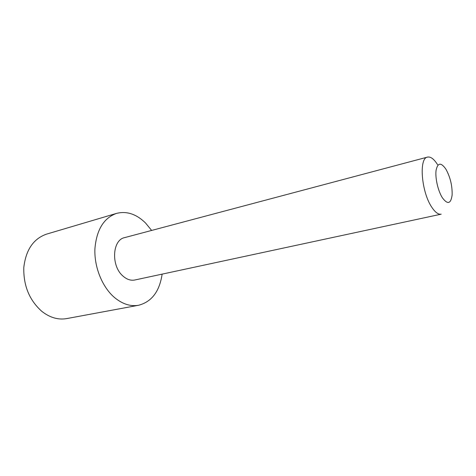 <?xml version="1.0" encoding="UTF-8"?>
<svg xmlns="http://www.w3.org/2000/svg" width="476" height="476" viewBox="0 0 476 476"><rect width="100%" height="100%" fill="white"/><g stroke="black" fill="none" stroke-linecap="round" stroke-linejoin="round"><path stroke-width="0.71" d="M151.63 230.438L145.573 223.036C136.422 214.057 126.735 210.844 116.513 213.397C103.726 217.996 96.521 229.837 94.902 248.912C94.177 266.84 102.031 286.51 113.907 297.006C122.029 303.95 130.251 306.699 138.581 305.265C151.701 301.82 159.549 291.443 162.126 274.128M116.513 213.397L46.458 234.156C33.397 238.779 25.847 249.906 23.8 267.53C23.389 285.707 29.423 300.344 41.912 311.429C49.962 317.676 58.239 320.062 66.735 318.587L138.581 305.265M442.365 197.76C447.63 204.817 450.879 203.906 452.123 195.029C452.384 185.884 450.32 177.28 445.941 169.23L445.917 169.194C441.068 162.221 437.795 162.554 436.093 170.206C435.016 177.786 438.003 190.93 442.365 197.76M431.845 207.31C435.237 212.391 438.366 214.676 441.228 214.164L134.827 279.995C130.757 280.786 126.783 279.454 122.903 276.003C110.878 265.864 112.282 239.886 124.647 237.613L427.519 157.098C418.666 157.99 421.391 192.215 431.845 207.31M437.569 164.678C434.017 159.008 430.667 156.479 427.519 157.098"/></g></svg>
